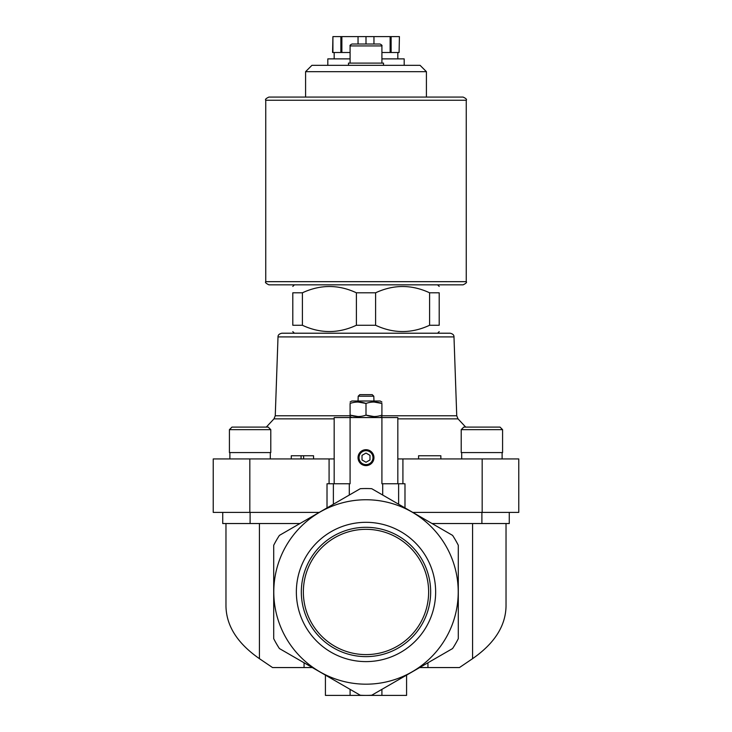 <?xml version="1.0" encoding="UTF-8"?>
<svg xmlns="http://www.w3.org/2000/svg" width="732" height="732" viewBox="0 0 732 732"><rect width="100%" height="100%" fill="white"/><g stroke="black" fill="none" stroke-linecap="round" stroke-linejoin="round"><path stroke-width="1.1" d="M412.784 512.4L518.768 512.4L518.768 458.937L397.824 458.937M249.832 458.937L249.832 512.4L213.232 512.4L213.232 458.937L329.08 458.937L329.08 483.761M334.176 458.937L329.08 458.937M429.602 292.8L429.602 325.264L439.2 325.264C439.2 333.636 439.2 333.636 439.2 325.264L439.2 292.8C439.2 284.428 439.2 284.428 439.2 292.8C439.2 284.428 439.2 284.428 439.2 292.8L429.602 292.8C411.64 284.428 393.633 284.428 375.598 292.8L356.402 292.8C338.44 284.428 320.433 284.428 302.398 292.8L303.862 292.15M302.398 325.264L302.398 292.8L292.8 292.8C292.8 284.428 292.8 284.428 292.8 292.8L292.8 325.264C292.8 333.636 292.8 333.636 292.8 325.264C292.8 333.636 292.8 333.636 292.8 325.264L302.398 325.264C320.36 333.636 338.367 333.636 356.402 325.264L354.938 325.914M356.402 292.8L356.402 325.264L375.598 325.264L375.598 292.8L377.035 292.16M450.171 333.216L281.829 333.216C279.194 333.838 277.922 335.064 278.014 336.903L453.986 336.903C454.078 335.064 452.806 333.838 450.171 333.216L294.392 333.216L292.8 331.623M375.598 325.264C393.56 333.636 411.567 333.636 429.602 325.264L428.165 325.896M397.824 483.761L397.824 417.56L334.176 417.56L334.176 483.761M304.064 662.78L304.064 667.557L272.542 667.557L259.421 658.663C237.534 643.465 226.38 625.988 225.968 606.224L225.968 523.536M304.064 667.557L312.326 667.557M419.674 667.557L459.458 667.557L472.579 658.663C494.466 643.465 505.62 625.988 506.032 606.224L506.032 523.536M360.29 695.244L279.414 648.552A103.432 103.432 0 0 1 273.704 638.661L273.704 545.276A103.432 103.432 0 0 1 279.414 535.385L360.29 488.692A103.432 103.432 0 0 1 371.71 488.692L452.586 535.385A103.432 103.432 0 0 1 458.296 545.276L458.296 638.661A103.432 103.432 0 0 1 452.586 648.552L371.71 695.244A103.432 103.432 0 0 1 360.29 695.244M371.874 695.153L381.912 689.352L381.912 695.4L406.58 695.4L406.58 675.114M381.912 417.56L381.912 483.761L398.62 483.761L398.62 504.229M404.988 507.898L404.988 483.761L398.62 483.761M427.936 662.78L427.936 667.557M249.832 512.4L319.216 512.4M360.29 488.692L349.292 495.042L349.292 483.761L350.088 483.761L350.088 417.56M273.786 591.968A92.214 92.214 0 0 1 412.107 512.107A92.214 92.214 0 0 1 412.107 671.83A92.214 92.214 0 0 1 273.786 591.968M296.359 591.968A69.641 69.641 0 0 1 400.825 531.652A69.641 69.641 0 0 1 400.825 652.276A69.641 69.641 0 0 1 296.359 591.968M333.38 504.229L333.38 483.761L327.012 483.761L327.012 507.898M333.38 483.761L349.292 483.761M358.04 457.656A7.96 7.96 0 0 1 369.98 450.766A7.96 7.96 0 0 1 369.98 464.546A7.96 7.96 0 0 1 358.04 457.656M432.072 523.536L509.271 523.536L509.271 512.4M222.729 512.4L222.729 523.536L299.928 523.536M325.42 675.114L325.42 695.4L381.912 695.4M350.088 689.352L350.088 695.4M350.088 45.924L381.912 45.924C382.305 45.476 381.665 44.835 380 44.012L352 44.012C350.335 44.835 349.695 45.476 350.088 45.924L350.088 63.108M383.504 65.34L383.504 63.108L348.496 63.108L348.496 65.34M305.583 71.672L426.417 71.672L420.086 65.34L311.914 65.34L305.583 71.672L305.583 97.072L463.072 97.072L268.928 97.072C266 98.417 264.938 99.479 265.743 100.257L265.743 281.664C264.902 282.351 265.963 283.412 268.928 284.84L463.072 284.84C466.037 283.412 467.098 282.351 466.257 281.664L265.743 281.664M281.829 333.216L294.392 333.216M358.543 457.656A7.457 7.457 0 0 1 369.733 451.196A7.457 7.457 0 0 1 369.733 464.125A7.457 7.457 0 0 1 358.543 457.656M359.037 457.656A6.963 6.963 0 0 1 369.486 451.626A6.963 6.963 0 0 1 369.486 463.695A6.963 6.963 0 0 1 359.037 457.656M362.02 459.952L366 462.249L369.98 459.952L369.98 455.359L366 453.062L362.02 455.359L362.02 459.952M358.04 402.024L366 403.442L366 415.126C360.711 416.993 355.404 416.993 350.088 415.126L350.088 403.442C350.088 401.575 350.088 401.575 350.088 403.442C355.377 401.575 360.675 401.575 366 403.442C371.289 401.575 376.596 401.575 381.912 403.442C381.912 401.575 381.912 401.575 381.912 403.442L381.912 415.126C381.912 416.993 381.912 416.993 381.912 415.126C376.623 416.993 371.325 416.993 366 415.126L373.961 416.545M350.088 415.126C350.088 416.993 350.088 416.993 350.088 415.126L358.04 416.545M381.912 403.442L373.961 402.024M372.195 394.639L373.796 396.204L372.195 394.639L359.805 394.639L358.204 396.204L359.805 394.639M373.961 401.008L373.796 396.204L358.204 396.204L358.04 401.008M381.912 402.024L380.164 401.008L351.836 401.008L350.088 402.024M440.856 458.937L440.856 455.752L418.576 455.752L418.576 458.937M301.072 458.937L301.072 455.752L291.272 455.752L291.272 458.937M301.072 455.752L303.624 455.752L303.624 458.937M303.624 455.752L313.552 455.752L313.552 458.937M461.215 429.657L461.215 452.568L502.582 452.568L502.582 429.657L500.038 427.104L463.759 427.104L461.215 429.657L502.582 429.657L500.038 427.104M484.749 427.104L474.098 427.104M231.962 427.104L229.418 429.657L229.418 452.568L270.785 452.568L270.785 429.657L268.241 427.104L231.962 427.104L229.418 429.657L270.785 429.657M247.251 427.104L239.456 427.104M301.328 591.968A64.672 64.672 0 0 1 398.336 535.961A64.672 64.672 0 0 1 398.336 647.966A64.672 64.672 0 0 1 301.328 591.968M303.359 591.968A62.641 62.641 0 0 1 397.32 537.718A62.641 62.641 0 0 1 397.32 646.21A62.641 62.641 0 0 1 303.359 591.968M399.086 52.512L399.416 36.6L399.086 52.512L391.126 52.512L391.126 36.6L399.086 36.6M381.912 52.512L391.126 52.512M332.914 52.512L332.914 36.6L332.584 52.512L350.088 52.512M404.192 65.34L404.192 58.88L381.912 58.88M350.088 58.88L327.808 58.88L327.808 65.34M390.129 52.512L390.129 36.6L391.126 36.6M373.961 44.012L373.961 36.6L390.129 36.6M366 44.012L366 36.6L373.961 36.6M358.04 44.012L358.04 36.6L366 36.6M341.871 52.512L341.871 36.6L358.04 36.6M340.874 52.512L340.874 36.6L341.871 36.6M332.914 36.6L340.874 36.6M472.579 523.536L472.579 658.663M259.421 523.536L259.421 658.663M382.708 483.761L382.708 495.042M482.168 458.937L482.168 512.4M402.92 458.937L402.92 483.761M481.894 523.536L481.894 512.4M250.106 523.536L250.106 512.4M334.176 418.86L273.978 418.86L266.292 427.104M453.986 336.903L456.741 415.776L458.022 418.86L397.824 418.86M456.741 415.776L381.912 415.776M350.088 415.776L275.259 415.776L273.978 418.86M466.257 281.664L466.257 100.257L265.743 100.257M294.392 284.84L292.8 286.432M437.608 284.84L439.2 286.432M437.608 333.216L439.2 331.623M458.022 418.86L465.708 427.104M381.912 45.924L381.912 63.108M426.417 71.672L426.417 97.072M278.014 336.903L275.259 415.776M380.164 417.56L381.912 416.545M351.836 417.56L350.088 416.545M502.106 458.937L502.106 452.568M461.691 458.937L461.691 452.568M270.309 458.937L270.309 452.568M229.894 458.937L229.894 452.568M466.257 100.257C467.062 99.479 466 98.417 463.072 97.072M334.176 52.512L334.176 58.88M397.824 52.512L397.824 58.88"/></g></svg>
